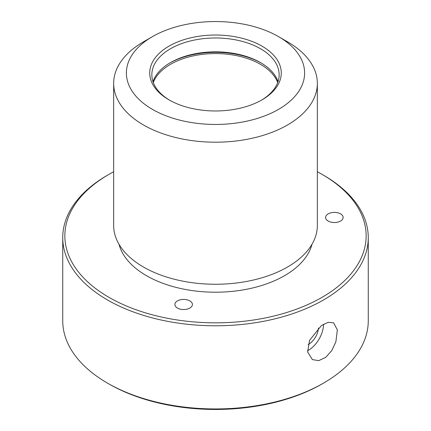 <?xml version="1.0" encoding="UTF-8"?>
<svg xmlns="http://www.w3.org/2000/svg" width="431" height="431" viewBox="0 0 431 431"><rect width="100%" height="100%" fill="white"/><g stroke="black" fill="none" stroke-linecap="round" stroke-linejoin="round"><path stroke-width="0.65" d="M323.525 324.204A21.216 12.251 -60 0 1 321.688 333.572A21.216 12.251 -60 0 1 307.513 350.737M318.466 327.964A14.104 8.141 -60 0 1 317.275 333.335A14.104 8.141 -60 0 1 308.117 344.611M317.345 171.764A150.651 86.976 180 0 1 322.027 174.35L323.525 175.218A152.768 88.199 180 0 1 362.088 212.752A152.768 88.199 180 0 1 368.268 237.583L368.268 320.739A152.768 88.199 180 0 1 323.525 383.111L322.027 383.973A150.651 86.976 180 0 1 108.973 383.973L107.475 383.111A152.768 88.199 180 0 1 68.912 345.576A152.768 88.199 180 0 1 62.732 320.739L62.732 237.583A152.768 88.199 180 0 1 107.475 175.218L108.973 174.35A150.651 86.976 180 0 1 113.655 171.764M323.525 383.111A152.768 88.199 180 0 1 107.475 383.111M368.268 237.583A152.768 88.199 180 0 1 237.228 324.888A152.768 88.199 180 0 1 68.912 262.414A152.768 88.199 180 0 1 62.732 237.583M335.884 341.767L331.746 350.618L325.642 357.428L318.681 360.645L312.394 359.605L307.648 351.982L309.555 340.361L321.364 325.604L328.163 322.296L333.61 322.851L337.349 329.893L335.884 341.767M322.027 174.35A150.651 86.976 180 0 1 360.052 211.362A150.651 86.976 180 0 1 257.916 319.306A150.651 86.976 180 0 1 70.948 260.34A150.651 86.976 180 0 1 108.973 174.35M312.017 244.226A97.605 56.353 180 0 1 222.143 292.073A97.605 56.353 180 0 1 121.844 251.715A97.605 56.353 180 0 1 118.983 244.226M192.172 303.284A8.771 5.064 180 0 1 192.42 304.48A8.771 5.064 180 0 1 184.689 309.512A8.771 5.064 180 0 1 175.126 305.676A8.771 5.064 180 0 1 174.878 304.48A8.771 5.064 180 0 1 182.604 299.453A8.771 5.064 180 0 1 192.172 303.284M328.32 213.798A8.771 5.064 180 0 1 337.823 212.806A8.771 5.064 180 0 1 343.141 217.461A8.771 5.064 180 0 1 340.425 221.125A8.771 5.064 180 0 1 330.922 222.116A8.771 5.064 180 0 1 325.599 217.461A8.771 5.064 180 0 1 328.32 213.798M278.518 36.619L287.52 41.818A101.845 58.799 180 0 1 313.229 66.843A101.845 58.799 180 0 1 317.345 83.393L317.345 225.456A101.845 58.799 180 0 1 229.982 283.657A101.845 58.799 180 0 1 117.771 242.012A101.845 58.799 180 0 1 113.655 225.456L113.655 83.393A101.845 58.799 180 0 1 143.48 41.818L152.482 36.619A89.115 51.451 180 0 1 278.518 36.619A89.115 51.451 180 0 1 301.01 58.514A89.115 51.451 180 0 1 240.59 122.372A89.115 51.451 180 0 1 129.99 87.488A89.115 51.451 180 0 1 152.482 36.619M317.345 83.393A101.845 58.799 180 0 1 229.982 141.6A101.845 58.799 180 0 1 117.771 99.949A101.845 58.799 180 0 1 113.655 83.393M278.615 62.306A65.776 37.976 180 0 1 262.01 99.852A65.776 37.976 180 0 1 168.99 99.852A65.776 37.976 180 0 1 152.385 83.695A65.776 37.976 180 0 1 196.983 36.56A65.776 37.976 180 0 1 278.615 62.306M169.749 100.288A63.653 36.748 180 0 1 154.422 85.079A63.653 36.748 180 0 1 151.847 74.735A63.653 36.748 180 0 1 206.449 38.354A63.653 36.748 180 0 1 276.578 64.386A63.653 36.748 180 0 1 279.153 74.735A63.653 36.748 180 0 1 261.251 100.288M152.989 81.664A63.653 36.748 180 0 1 170.487 62.608A63.653 36.748 180 0 1 260.513 62.608A63.653 36.748 180 0 1 276.578 78.248A63.653 36.748 180 0 1 278.011 81.664M169.749 63.039A65.776 37.976 180 0 1 261.251 63.039M153.296 82.531A63.653 36.748 180 0 1 213.221 53.6A63.653 36.748 180 0 1 276.578 79.977A63.653 36.748 180 0 1 277.704 82.531"/></g></svg>
